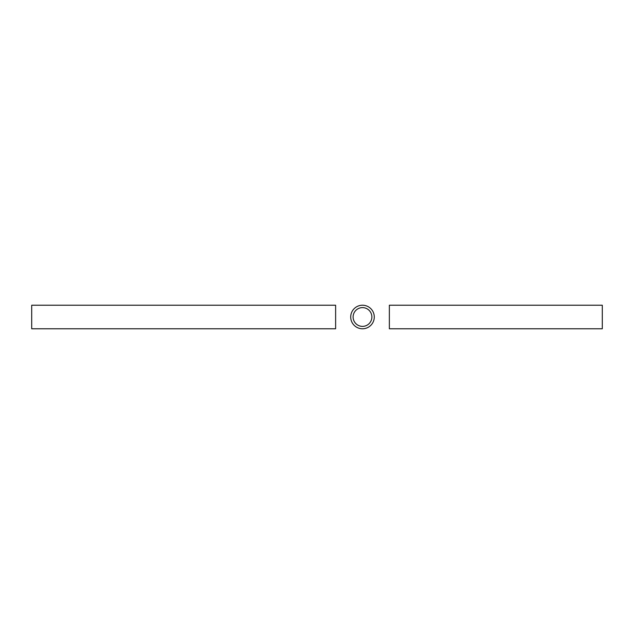 <?xml version="1.0" encoding="UTF-8"?>
<svg xmlns="http://www.w3.org/2000/svg" width="634" height="634" viewBox="0 0 634 634"><rect width="100%" height="100%" fill="white"/><g stroke="black" fill="none" stroke-linecap="round" stroke-linejoin="round"><path stroke-width="0.95" d="M389.363 328.777L389.363 305.223L602.3 305.223L602.3 328.777L389.363 328.777M362.489 305.223A11.777 11.777 0 0 1 374.274 317A11.777 11.777 0 0 1 362.489 328.777A11.777 11.777 0 0 1 350.713 317A11.777 11.777 0 0 1 362.489 305.223M362.489 326.383A9.383 9.383 0 0 1 353.114 317A9.383 9.383 0 0 1 362.489 307.617A9.383 9.383 0 0 1 371.873 317A9.383 9.383 0 0 1 362.489 326.383M31.7 328.777L31.7 305.223L335.624 305.223L335.624 328.777L31.7 328.777"/></g></svg>
